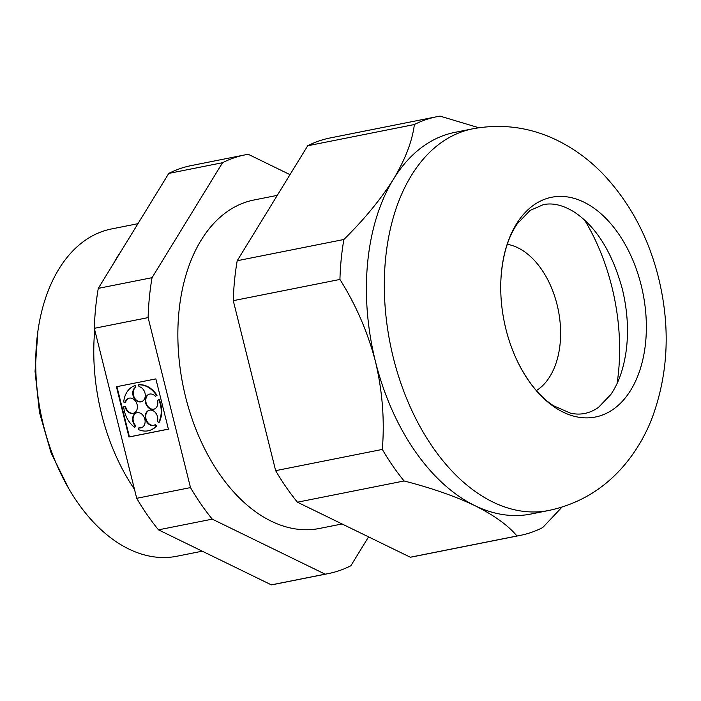 <?xml version="1.0" encoding="UTF-8"?>
<svg xmlns="http://www.w3.org/2000/svg" width="701" height="701" viewBox="0 0 701 701"><rect width="100%" height="100%" fill="white"/><g stroke="black" fill="none" stroke-linecap="round" stroke-linejoin="round"><path stroke-width="1.05" d="M271.366 584.871L325.15 574.163L212.263 519.143L158.479 529.842L271.366 584.871A213.454 134.907 78.7 0 0 274.582 584.292L328.366 573.584A213.454 134.907 78.7 0 0 350.85 565.76L368.568 536.878M289.995 174.645L248.268 154.308A213.454 134.907 78.7 0 0 245.043 154.877A213.454 134.907 78.7 0 0 222.559 162.711L168.783 173.41L98.28 288.374A213.454 134.907 78.7 0 0 94.337 328.313L136.721 498.306L190.497 487.598A213.454 134.907 78.7 0 0 212.263 519.143M136.721 498.306A213.454 134.907 78.7 0 0 158.479 529.842M137.939 223.689L111.617 228.929A166.873 105.465 78.7 0 0 40.746 413.178A166.873 105.465 78.7 0 0 176.757 556.261L202.265 551.188M120.59 251.983A166.873 105.465 78.7 0 0 113.606 263.383M94.758 330.013A166.873 105.465 78.7 0 0 134.487 489.351M168.783 173.41A213.454 134.907 -101.3 0 1 191.268 165.585L245.043 154.877M190.497 487.598L148.113 317.614A213.454 134.907 78.7 0 1 152.056 277.675L222.559 162.711M325.15 574.163A213.454 134.907 78.7 0 0 328.366 573.584M277.298 195.36L254.025 199.987A167.46 105.842 78.7 0 0 182.9 384.893A167.46 105.842 78.7 0 0 319.393 528.475L342.079 523.962M339.932 279.445A213.454 134.907 -101.3 0 1 343.876 239.497C364.275 219.36 380.809 199.25 393.471 179.167A194.589 122.982 78.7 0 0 375.464 361.585A194.589 122.982 78.7 0 0 474.866 505.631C455.037 496.203 431.439 487.984 404.083 480.974A213.454 134.907 -101.3 0 1 382.317 449.429C384.718 420.372 382.439 391.088 375.464 361.585C367.736 332.169 355.898 304.786 339.932 279.445L233.267 300.668A213.454 134.907 -101.3 0 1 237.21 260.728L307.713 145.764A213.454 134.907 -101.3 0 1 330.197 137.939L436.863 116.708A213.454 134.907 -101.3 0 1 440.088 116.129L478.844 127.748M562.027 507.103L542.67 527.59A213.454 134.907 -101.3 0 1 520.186 535.415L413.52 556.647A213.454 134.907 -101.3 0 1 410.304 557.216L297.417 502.196A213.454 134.907 -101.3 0 1 275.651 470.66L233.267 300.668M116.427 386.75L128.966 437.012L168.406 429.161L155.867 378.899L116.427 386.75M148.113 317.614L94.337 328.313M520.186 535.415A213.454 134.907 -101.3 0 1 516.97 535.993C508.155 525.408 494.126 515.279 474.866 505.631A194.589 122.982 78.7 0 0 530.841 514.052L548.769 510.486C577.887 504.256 602.343 489.99 622.146 467.698C635.018 453.039 645.043 436.39 652.202 417.752C668.439 373.379 670.533 326.657 658.484 277.578C648.478 237.455 630.269 203.211 603.868 174.873C590.119 160.398 574.487 148.849 556.98 140.235C530.158 127.223 502.1 123.411 472.816 128.791A194.589 122.982 78.7 0 0 390.177 343.648A194.589 122.982 78.7 0 0 548.769 510.486M472.816 128.791L454.888 132.366A194.589 122.982 78.7 0 0 393.471 179.167C405.283 159.399 412.258 141.181 414.379 124.533L307.713 145.764M536.37 390.58A76.654 48.448 78.7 0 0 557.041 304.523A76.654 48.448 78.7 0 0 507.27 244.316M617.108 383.403A167.46 105.842 78.7 0 0 611.824 286.621A167.46 105.842 78.7 0 0 584.599 220.044M641.135 285.062A112.037 70.81 78.7 0 0 562.456 196.446A112.037 70.81 78.7 0 0 500.935 279.208A112.037 70.81 78.7 0 0 517.172 360.77A112.037 70.81 78.7 0 0 610.536 411.066A112.037 70.81 78.7 0 0 641.135 285.062M152.056 277.675L98.28 288.374M343.876 239.497L237.21 260.728M382.317 449.429L275.651 470.66M125.137 406.878L123.691 406.589A23.589 18.226 -108.1 0 0 134.732 427.382L135.188 425.796A7.86 6.072 -108.1 0 1 132.629 418.287A7.86 6.072 -108.1 0 1 136.415 412.836A7.86 6.072 -108.1 0 1 144.634 418.418A7.86 6.072 -108.1 0 1 141.304 427.776A7.86 6.072 -108.1 0 1 138.763 427.908L138.299 429.485A23.589 18.226 -108.1 0 0 149.742 430.379A23.589 18.226 -108.1 0 0 156.367 425.893L155.201 424.631A7.86 6.072 -108.1 0 1 153.948 425.262A7.86 6.072 -108.1 0 1 145.729 419.68A7.86 6.072 -108.1 0 1 149.059 410.313A7.86 6.072 -108.1 0 1 155.78 413.02A7.86 6.072 -108.1 0 1 157.436 421.371L158.601 422.633A23.589 18.226 -108.1 0 0 158.724 399.623L157.55 400.429A7.86 6.072 -108.1 0 1 154.036 409.156A7.86 6.072 -108.1 0 1 145.817 403.574A7.86 6.072 -108.1 0 1 149.147 394.216A7.86 6.072 -108.1 0 1 155.359 396.302L156.533 395.495A23.589 18.226 -108.1 0 0 138.544 384.867L138.982 386.628A7.86 6.072 -108.1 0 1 145.142 393.874A7.86 6.072 -108.1 0 1 141.444 401.726A7.86 6.072 -108.1 0 1 133.514 396.915A7.86 6.072 -108.1 0 1 135.398 387.346L134.96 385.585A23.589 18.226 -108.1 0 0 123.718 402.024L125.164 402.313A7.86 6.072 -108.1 0 1 128.686 398.282A7.86 6.072 -108.1 0 1 136.905 403.872A7.86 6.072 -108.1 0 1 133.576 413.231A7.86 6.072 -108.1 0 1 125.137 406.878L123.691 406.589M125.61 406.72A7.86 6.072 -108.1 0 0 133.803 413.152M128.923 398.212A7.86 6.072 -108.1 0 0 125.628 402.155L125.164 402.313M141.672 401.638A7.86 6.072 -108.1 0 1 133.926 396.617A7.86 6.072 -108.1 0 1 135.863 387.189L135.424 385.427L134.96 385.585M155.359 396.302L157.006 395.338A23.589 18.226 -108.1 0 0 139.008 384.718L138.544 384.867M149.383 394.146A7.86 6.072 -108.1 0 0 146.281 403.417A7.86 6.072 -108.1 0 0 154.264 409.077M158.601 422.633L159.074 422.475A23.589 18.226 -108.1 0 0 159.197 399.465L158.724 399.623M149.295 410.243A7.86 6.072 -108.1 0 0 146.202 419.522A7.86 6.072 -108.1 0 0 154.176 425.183M149.979 430.3A23.589 18.226 -108.1 0 0 150.216 430.221A23.589 18.226 -108.1 0 0 156.84 425.744L155.201 424.631M138.763 427.908L139.227 427.75A7.86 6.072 -108.1 0 0 141.532 427.698M136.651 412.766A7.86 6.072 -108.1 0 0 135.661 425.638L135.188 425.796M134.732 427.382L135.661 425.638M116.918 386.654L129.431 436.863L168.389 429.108M135.863 387.189L135.398 387.346M157.006 395.338L156.533 395.495M156.84 425.744L156.367 425.893M129.431 436.863L128.966 437.012M404.083 480.974L297.417 502.196M516.97 535.993L410.304 557.216M414.379 124.533A213.454 134.907 -101.3 0 1 436.863 116.708M37.845 331.836L35.05 371.399L39.475 412.46L51.138 453.083L69.206 489.438M500.935 279.208C502.398 256.023 507.848 237.534 517.285 223.742L530.131 210.405L543.319 204.666C552.738 202.624 563.105 205.113 574.417 212.123C596.262 226.774 612.21 252.325 622.26 288.786C627.29 309.343 628.683 329.347 626.449 348.791C624.013 367.78 618.773 383.053 610.737 394.61L598.452 407.404C589.716 413.502 580.393 415.421 570.483 413.161L553.501 405.748C539.507 396.617 527.397 381.624 517.172 360.77M149.742 430.379L150.216 430.221"/></g></svg>
